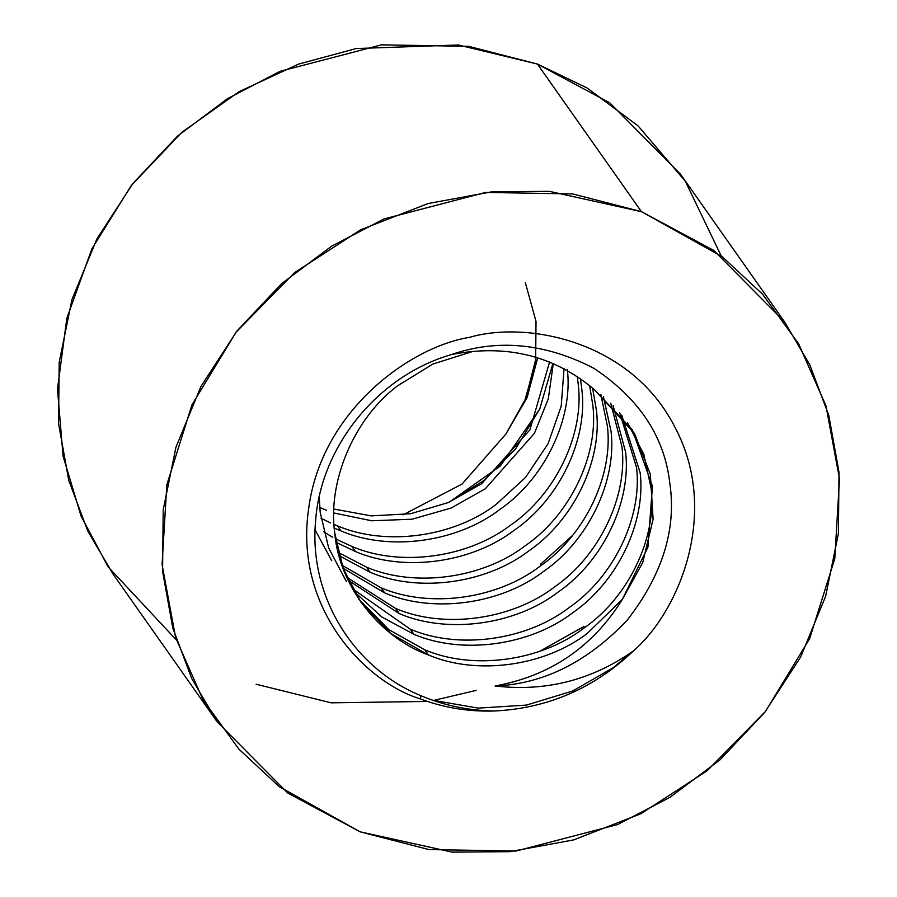 <?xml version="1.0" encoding="UTF-8"?>
<svg xmlns="http://www.w3.org/2000/svg" width="897" height="897" viewBox="0 0 897 897"><rect width="100%" height="100%" fill="white"/><g stroke="black" fill="none" stroke-linecap="round" stroke-linejoin="round"><path stroke-width="1.35" d="M494.135 711.007C468.481 710.581 444.093 705.479 420.951 695.713L420.424 698.942C443.858 707.744 468.425 711.769 494.135 711.007C468.425 711.769 443.858 707.744 420.424 698.942C365.023 682.112 294.227 608.076 308.557 509.395C320.958 410.591 410.389 346.847 469.355 337.373C527.066 320.543 630.815 340.748 674.746 426.849C720.426 512.008 679.208 611.294 633.428 650.93C593.915 688.448 547.484 708.473 494.135 711.007C547.484 708.473 593.915 688.448 633.428 650.93C591.639 680.229 545.522 691.912 495.066 685.981C550.276 675.901 592.693 647.062 622.327 599.431L642.757 562.475L653.106 519.195L650.359 474.289L634.482 433.442L594.487 389.735C553.909 355.504 506.188 343.798 451.303 354.607C377.749 375.821 320.79 446.538 315.598 520.933C308.658 595.159 352.7 667.805 420.951 695.713C444.093 705.479 468.481 710.581 494.135 711.007M539.68 409.077L500.324 465.992L449.341 502.118L483.976 480.433L515.551 448.971L539.792 408.841L552.922 363.363M584.048 626.431L539.837 651.256L584.048 626.431M572.589 535.397L540.353 564.448L572.589 535.397M337.429 525.833L334.02 524.442L337.429 525.833L341.039 530.957L337.429 525.833C385.598 546.441 453.377 537.269 496.209 504.361C453.377 537.269 385.598 546.441 337.429 525.833M330.657 522.985L320.958 518.197M549.581 362.007L529.88 429.876L481.644 483.696L448.444 502.511L410.591 513.734L371.246 515.887L333.919 509.048L371.246 515.887L410.591 513.734L448.444 502.511L481.644 483.696L529.88 429.876L549.581 362.007M333.807 512.972L371.762 520.787L412.115 519.206L451.101 508.038L485.266 488.82L534.444 433.296L548.314 398.784L553.303 363.52L548.314 398.784L534.444 433.296L485.266 488.82L451.101 508.038L412.115 519.206L371.762 520.787L333.807 512.972M334.278 528.109L341.039 530.957C389.208 551.565 456.988 542.405 499.82 509.485C544.457 478.908 573.284 419.112 567.353 369.407C573.284 419.112 544.457 478.908 499.82 509.485C456.988 542.405 389.208 551.565 341.039 530.957L334.278 528.109M351.983 546.497L335.512 538.85L351.983 546.497L355.604 551.621L351.983 546.497C400.163 567.106 467.942 557.934 510.774 525.025C467.942 557.934 400.163 567.106 351.983 546.497M332.462 537.168L323.66 531.742M564.045 368.532L561.208 406.15L548.078 443.701L525.541 477.428L496.209 504.361L525.541 477.428L548.078 443.701L561.208 406.15L564.045 368.532M336.083 542.293L355.604 551.621C403.773 572.23 471.553 563.069 514.385 530.149C559.022 499.573 587.849 439.777 581.918 390.072L580.404 378.399L581.918 390.072C587.849 439.777 559.022 499.573 514.385 530.149C471.553 563.069 403.773 572.23 355.604 551.621L336.083 542.293M366.548 567.162L338.214 552.406L366.548 567.162L370.158 572.286L366.548 567.162C414.728 587.77 482.496 578.599 525.339 545.679C482.496 578.599 414.728 587.77 366.548 567.162M577.276 376.269L578.307 384.936C584.239 434.653 555.411 494.438 510.774 525.025C555.411 494.438 584.239 434.653 578.307 384.936L577.276 376.269M339.055 555.647L370.158 572.286C418.338 592.895 486.118 583.734 528.95 550.814C573.587 520.238 602.414 460.441 596.483 410.736L592.581 388.009L596.483 410.736C602.414 460.441 573.587 520.238 528.95 550.814C486.118 583.734 418.338 592.895 370.158 572.286L339.055 555.647M381.113 587.827L342.004 565.2L381.113 587.827L384.723 592.951L381.113 587.827C429.282 608.435 497.061 599.263 539.893 566.343C497.061 599.263 429.282 608.435 381.113 587.827M589.609 385.452L592.872 405.601C598.792 455.317 569.965 515.102 525.339 545.679C569.965 515.102 598.792 455.317 592.872 405.601L589.609 385.452M343.091 568.261L384.723 592.951C432.903 613.559 500.672 604.399 543.515 571.479C588.152 540.902 616.968 481.106 611.048 431.39L603.412 396.62L611.048 431.39C616.968 481.106 588.152 540.902 543.515 571.479C500.672 604.399 432.903 613.559 384.723 592.951L343.091 568.261M395.678 608.491L346.78 577.287L395.678 608.491L399.288 613.615L395.678 608.491C443.847 629.1 511.626 619.928 554.458 587.008C511.626 619.928 443.847 629.1 395.678 608.491M600.855 394.534L607.426 426.266C613.357 475.971 584.53 535.767 539.893 566.343C584.53 535.767 613.357 475.971 607.426 426.266L600.855 394.534M315.082 529.858L331.755 560.782M348.103 580.191L399.288 613.615C447.457 634.224 515.237 625.052 558.069 592.143C602.706 561.556 631.533 501.771 625.601 452.054L613.066 405.5L625.601 452.054C631.533 501.771 602.706 561.556 558.069 592.143C515.237 625.052 447.457 634.224 399.288 613.615L348.103 580.191M410.232 629.145L352.487 588.724L410.232 629.145L413.853 634.28L410.232 629.145C458.412 649.753 526.191 640.593 569.023 607.673C526.191 640.593 458.412 649.753 410.232 629.145M610.767 403.235L621.991 446.93C627.922 496.635 599.095 556.432 554.458 587.008C599.095 556.432 627.922 496.635 621.991 446.93L610.767 403.235M319.231 496.96L320.173 512.232L328.672 547.966L346.32 581.447M354.046 591.471L381.696 616.901L413.853 634.28C462.022 654.888 529.802 645.717 572.634 612.808C617.271 582.22 646.098 522.435 640.166 472.719L621.711 415.087L640.166 472.719C646.098 522.435 617.271 582.22 572.634 612.808C529.802 645.717 462.022 654.888 413.853 634.28L381.696 616.901L354.046 591.471M424.797 649.809L388.861 629.66L359.103 599.532L388.861 629.66L424.797 649.809L428.407 654.945L424.797 649.809C472.977 670.418 540.745 661.257 583.588 628.337C540.745 661.257 472.977 670.418 424.797 649.809M619.659 412.642L636.556 467.595C642.487 517.3 613.66 577.096 569.023 607.673C613.66 577.096 642.487 517.3 636.556 467.595L619.659 412.642M473.347 351.288L432.825 364.059L397.405 385.923C354.169 418.473 327.416 481.207 334.727 532.896L343.237 568.631L360.886 602.111L391.249 633.854L428.407 654.945C476.587 675.553 544.367 666.381 587.199 633.461C544.367 666.381 476.587 675.553 428.407 654.945C378.949 637.162 338.965 585.068 334.727 532.896C327.416 481.207 354.169 418.473 397.405 385.923L432.825 364.059L473.347 351.288M627.575 422.745L643.788 454.319L651.121 488.26C657.041 537.965 628.214 597.761 583.588 628.337C628.214 597.761 657.041 537.965 651.121 488.26L643.788 454.319L627.575 422.745M525.339 282.656L536.025 321.451L535.61 362.298L524.711 400.959L505.83 434.126L527.133 397.539L537.695 357.869L527.133 397.539L505.83 434.126L462.078 484.032L403.033 514.867L462.078 484.032L505.83 434.126L525.62 398.773L536.238 357.432M176.35 639.953L108.133 566.893L81.066 516.067L63.059 456.091L57.486 388.973L66.827 318.3L91.909 248.794L131.354 185.444L181.867 132.296L239.017 91.718L298.353 64.158L356.176 48.55L458.356 44.985L537.438 64.068L641.456 211.67L549.356 191.341L491.892 191.812L428.015 203.563L360.583 229.811L294.463 272.71L236.068 332.159L191.936 404.883L166.82 484.817L162.077 564.561L175.61 637.599L202.957 699.694L239.017 749.264L279.281 786.703L360.134 831.833L452.245 852.15L509.709 851.679L573.587 839.928L641.019 813.68L707.128 770.781L765.533 711.343L809.666 638.608L834.782 558.685L839.514 478.942L825.991 405.904L798.644 343.798L762.585 294.227L722.309 256.789L641.456 211.67L713.81 250.442L784.527 321.799L809.845 364.911L828.806 415.446L839.02 472.349L838.392 533.625L825.61 596.37L800.595 657.131L764.603 712.521L720.044 759.804L670.003 797.31L617.607 824.556L516.044 851.051L428.923 849.571L360.134 831.833L287.791 793.06L217.074 721.704L191.756 678.581L172.785 628.057L162.57 571.142L163.209 509.866L175.98 447.132L200.995 386.372L236.987 330.971L281.546 283.687L331.598 246.193L383.994 218.946L485.557 192.44L572.667 193.92L641.456 211.67L537.438 64.068L587.053 87.94L638.014 125.827L685.33 181.25L721.233 255.948M622.327 599.431C592.693 647.062 550.276 675.901 495.066 685.981C543.234 684.075 587.255 662.165 627.115 620.264C662.479 574.775 676.697 529.028 669.779 483.023C664.509 436.704 639.191 398.447 593.825 368.263C545.118 343.159 497.611 338.595 451.303 354.607C497.611 338.595 545.118 343.159 593.825 368.263C639.191 398.447 664.509 436.704 669.779 483.023C676.697 529.028 662.479 574.775 627.115 620.264C587.255 662.165 543.234 684.075 495.066 685.981C545.522 691.912 591.639 680.229 633.428 650.93L613.167 667.76L572.634 691.026L526.427 705.087L478.348 708.137L432.623 700.209L478.348 708.137L526.427 705.087L572.634 691.026L613.167 667.76L633.428 650.93C679.208 611.294 720.426 512.008 674.746 426.849C630.815 340.748 527.066 320.543 469.355 337.373C410.389 346.847 320.958 410.591 308.557 509.395C294.227 608.076 365.023 682.112 420.424 698.942L420.951 695.713C352.7 667.805 308.658 595.159 315.598 520.933C320.79 446.538 377.749 375.821 451.303 354.607C506.188 343.798 553.909 355.504 594.487 389.735L632.34 429.898L652.444 486.208L647.914 547.192L622.327 599.431L587.199 633.461M326.474 510.292L319.713 507.444M784.527 321.799L680.509 174.197L609.792 102.841L537.438 64.068L468.649 46.33L381.539 44.85L279.976 71.345L227.58 98.592L177.528 136.097L132.98 183.38L96.977 238.77L71.962 299.531L59.191 362.276L58.563 423.552L68.777 480.456L87.738 530.99L113.056 574.102L217.074 721.704M256.127 684.232L331.172 702.833L427.432 701.432M433.442 700.456L476.385 690.365"/></g></svg>
